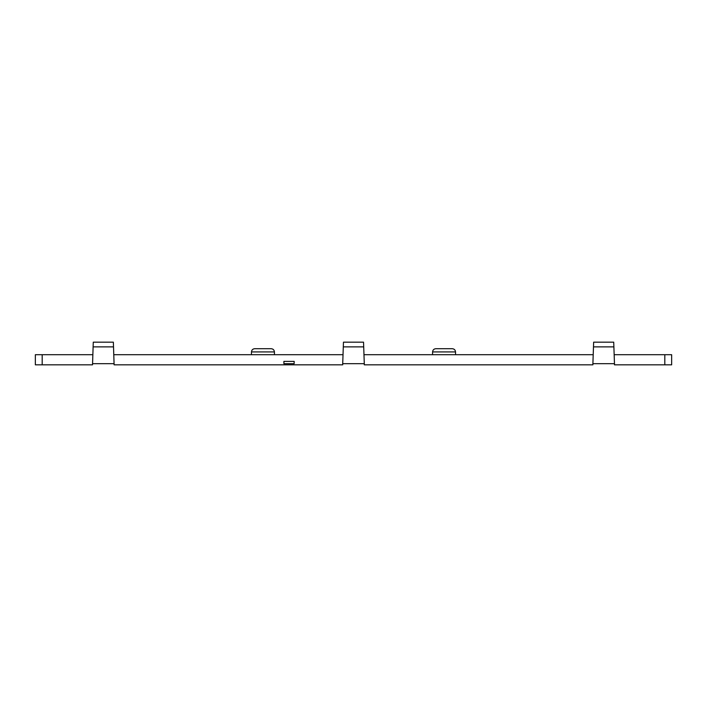<?xml version="1.0" encoding="UTF-8"?>
<svg xmlns="http://www.w3.org/2000/svg" width="707" height="707" viewBox="0 0 707 707"><rect width="100%" height="100%" fill="white"/><g stroke="black" fill="none" stroke-linecap="round" stroke-linejoin="round"><path stroke-width="1.06" d="M113.359 342.17L113.518 346.872L93.112 346.872L93.28 342.17L113.359 342.17M93.112 346.872L92.529 364.83L35.35 364.83L35.35 354.702L92.838 354.702M613.888 346.872L593.482 346.872L593.641 342.17L613.72 342.17L614.162 354.702L664.81 354.702L664.81 364.83L614.471 364.83L614.471 363.681L592.89 363.681L592.89 364.83L364.291 364.83L364.291 363.681L342.709 363.681L342.709 364.83L114.11 364.83L113.518 346.872M343.293 346.872L343.461 342.17L363.539 342.17L363.707 346.872L343.293 346.872L343.028 354.702L274.449 354.702L274.422 351.927C274.21 349.974 273.132 348.905 271.188 348.71L254.706 348.71C252.752 348.905 251.674 349.974 251.471 351.927C251.674 349.974 252.752 348.905 254.706 348.71M432.551 354.702L432.578 351.927L455.529 351.927C455.326 349.974 454.248 348.905 452.294 348.71C454.248 348.905 455.326 349.974 455.529 351.927C455.326 349.974 454.248 348.905 452.294 348.71C454.248 348.905 455.326 349.974 455.529 351.927L455.555 354.702L363.972 354.702L363.707 346.872M593.482 346.872L592.89 363.681M452.294 348.71L435.812 348.71C433.868 348.905 432.79 349.974 432.578 351.927C432.79 349.974 433.868 348.905 435.812 348.71L452.294 348.71M664.81 364.83L671.65 364.83L671.65 354.702L664.81 354.702M113.792 354.702L251.445 354.702L251.471 351.927L274.422 351.927C274.21 349.974 273.132 348.905 271.188 348.71C273.132 348.905 274.21 349.974 274.422 351.927C274.21 349.974 273.132 348.905 271.188 348.71M614.162 354.702L614.471 363.681M455.555 354.702L593.208 354.702M363.972 354.702L364.291 363.681M35.35 354.702L35.35 364.83M114.11 363.681L92.529 363.681M342.709 363.681L343.028 354.702M294.139 361.374L283.922 361.374L283.922 363.681L294.139 363.681L294.174 361.374L294.139 363.681M283.887 361.374L283.887 363.681M42.19 354.702L42.19 364.83M251.445 354.702L274.449 354.702"/></g></svg>
